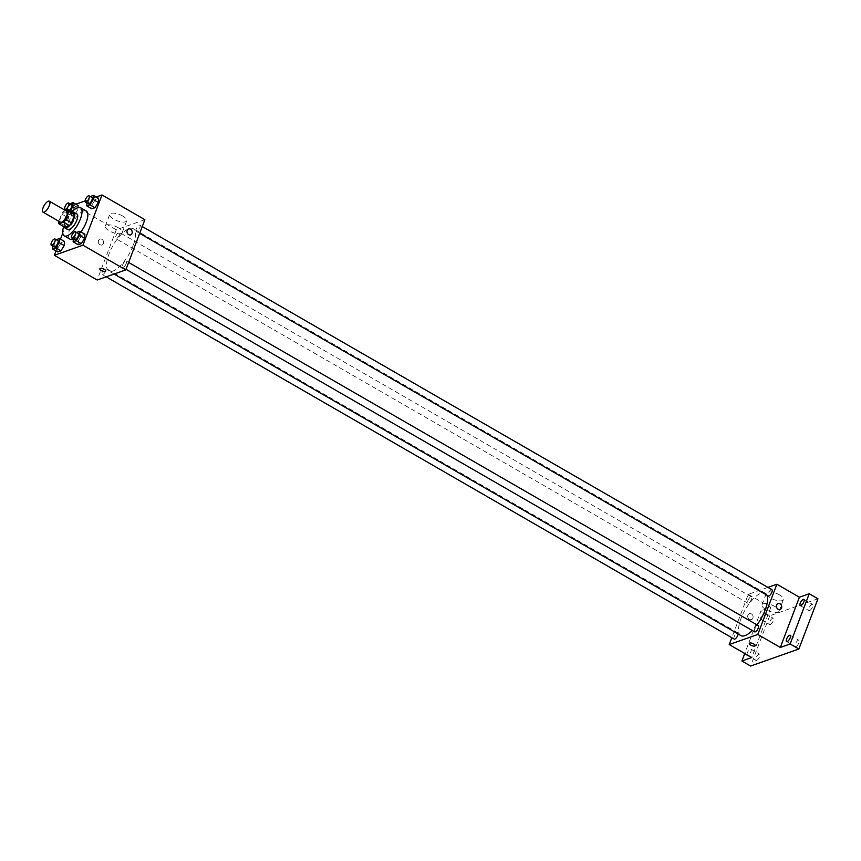 <?xml version="1.0" encoding="UTF-8"?>
<svg xmlns="http://www.w3.org/2000/svg" width="861" height="861" viewBox="0 0 861 861"><rect width="100%" height="100%" fill="white"/><g stroke="black" fill="none" stroke-linecap="round" stroke-linejoin="round"><path stroke-width="0.65" stroke-dasharray="4.3 3.23" d="M60.485 222.224A6.328 2.357 120 0 1 61.605 215.573A6.328 2.357 120 0 1 66.803 211.268M65.651 210.601L63.736 211.279A8.588 3.196 120 0 0 61.605 213.98L58.828 221.266M64.779 227.186A8.588 3.196 120 0 1 64.349 225.388L58.537 222.03M74.132 213.011L69.547 214.626A8.588 3.196 120 0 0 67.416 217.327L64.349 225.388M72.679 212.172A9.03 3.358 -60 0 0 66.545 218.414A9.03 3.358 -60 0 0 64.209 226.852M67.847 229.596A9.03 3.358 120 0 1 69.45 220.093A9.03 3.358 120 0 1 76.877 213.948M69.547 214.626L63.736 211.279M67.416 217.327L61.605 213.98M63.66 226.54A16.262 6.049 120 0 1 72.13 211.849M80.956 231.932A16.262 6.049 120 0 1 73.314 239.046M70.053 239.207A16.262 6.049 120 0 1 72.937 222.106A16.262 6.049 120 0 1 86.294 211.042M56.288 239.595L61.368 242.522L64.467 241.435L61.368 242.522L58.031 247.785L57.795 251.939L58.031 247.785L52.952 244.847L52.876 246.095M69.924 203.68L75.015 206.618L78.103 205.521L75.015 206.618L71.678 211.871L71.431 216.036L74.53 214.938L77.867 209.686L77.985 207.566L77.867 209.686L75.919 208.556M75.822 204.208L73.411 205.058L62.756 233.105M60.474 239.132L55.997 250.906M96.271 196.997L85.088 200.936M76.737 232.373L81.817 235.311L84.916 234.214L81.817 235.311L78.48 240.563L78.243 244.728L78.48 240.563L73.4 237.625L73.325 238.884M90.373 196.469L95.463 199.397L98.552 198.31L95.463 199.397L92.116 204.649L91.879 208.814L92.116 204.649L87.036 201.722L86.961 202.97M133.121 245.579A24.431 9.084 120 0 1 108.83 271.011A24.431 9.084 120 0 1 113.168 245.31A24.431 9.084 120 0 1 133.24 228.682A24.431 9.084 120 0 1 133.121 245.579M144.874 219.684L116.278 229.779L97.196 280.008M119.421 234.87A3.616 1.345 120 0 1 115.826 238.626A3.616 1.345 120 0 1 116.472 234.827A3.616 1.345 120 0 1 119.431 232.373A3.616 1.345 120 0 1 119.421 234.87M105.774 270.774A3.616 1.345 120 0 1 102.19 274.541A3.616 1.345 120 0 1 102.825 270.741A3.616 1.345 120 0 1 105.795 268.277A3.616 1.345 120 0 1 105.774 270.774M126.223 263.563A3.616 1.345 120 0 1 122.628 267.319A3.616 1.345 120 0 1 123.274 263.52A3.616 1.345 120 0 1 126.244 261.066A3.616 1.345 120 0 1 126.223 263.563M136.286 228.918A3.616 1.345 -60 0 0 136.275 231.415A3.616 1.345 -60 0 0 139.245 228.951A3.616 1.345 -60 0 0 139.88 225.151A3.616 1.345 -60 0 0 136.286 228.918M116.278 229.779L73.411 205.058M122.703 216.025A9.062 3.347 -159.2 0 0 109.745 214.389A9.062 3.347 -159.2 0 0 117.031 220.75A9.062 3.347 -159.2 0 0 126.696 220.836A9.062 3.347 -159.2 0 0 122.703 216.025M98.455 240.553A3.164 2.691 70.6 0 0 102.05 244.998A3.164 2.691 70.6 0 0 99.951 239.035A3.164 2.691 70.6 0 0 102.05 244.998A3.164 2.691 70.6 0 0 99.951 239.035A3.164 2.691 70.6 0 0 98.455 240.553M130.646 234.902L130.646 234.902A3.164 2.691 -109.4 0 1 128.547 228.94L128.547 228.94M118.269 227.702A9.062 3.347 -159.2 0 0 105.311 226.066A9.062 3.347 -159.2 0 0 112.597 232.416A9.062 3.347 -159.2 0 0 122.262 232.502A9.062 3.347 -159.2 0 0 118.269 227.702M99.822 268.804L99.822 268.804A3.164 1.173 20.8 0 1 104.342 269.375A3.164 1.173 20.8 0 1 105.731 271.054L105.731 271.054M757.023 624.892A24.431 9.084 120 0 1 752.256 630.489M740.837 635.547A24.431 9.084 120 0 1 745.174 609.846A24.431 9.084 120 0 1 765.246 593.229A24.431 9.084 120 0 1 766.882 595.145M771.897 589.699A3.616 1.345 -60 0 0 768.303 593.455A3.616 1.345 -60 0 0 768.281 595.952M734.196 639.077A3.616 1.345 120 0 1 734.842 635.278A3.616 1.345 120 0 1 737.802 632.824A3.616 1.345 120 0 1 738.135 633.987M754.645 631.866A3.616 1.345 120 0 1 755.28 628.067A3.616 1.345 120 0 1 758.25 625.603M751.427 599.407A3.616 1.345 120 0 1 747.832 603.174A3.616 1.345 120 0 1 748.478 599.374A3.616 1.345 120 0 1 751.449 596.91A3.616 1.345 120 0 1 751.427 599.407M767.915 587.396L748.284 594.327L731.807 637.7M817.95 598.782L769.691 615.809L760.973 610.783L744.743 653.51M748.284 594.327L770.81 607.317L760.973 610.783M779.42 594.822A9.062 3.347 -159.2 0 0 766.462 593.186A9.062 3.347 -159.2 0 0 773.748 599.536A9.062 3.347 -159.2 0 0 783.402 599.622A9.062 3.347 -159.2 0 0 779.42 594.822M770.81 607.317L751.728 657.535M747.897 615.152A3.164 2.691 70.6 0 0 751.502 619.597A3.164 2.691 70.6 0 0 749.393 613.635A3.164 2.691 70.6 0 0 751.502 619.597A3.164 2.691 70.6 0 0 749.393 613.635A3.164 2.691 70.6 0 0 747.908 615.152M780.098 609.502L780.098 609.502A3.164 2.691 -109.4 0 1 777.989 603.539L777.989 603.539M774.975 606.499A9.062 3.347 -159.2 0 0 762.028 604.863A9.062 3.347 -159.2 0 0 769.303 611.213A9.062 3.347 -159.2 0 0 778.968 611.299A9.062 3.347 -159.2 0 0 774.975 606.499M749.264 643.404L749.264 643.404A3.164 1.173 20.8 0 1 753.784 643.974A3.164 1.173 20.8 0 1 755.183 645.653L755.183 645.653M746.95 654.78A3.616 1.345 120 0 1 747.961 651.519A3.616 1.345 120 0 1 750.275 649.129A3.616 1.345 120 0 1 750.889 649.14A3.616 1.345 120 0 1 750.631 652.218A3.616 1.345 120 0 1 747.983 655.372M763.922 613.226A3.616 1.345 120 0 1 764.536 613.236A3.616 1.345 120 0 1 763.89 617.036A3.616 1.345 120 0 1 760.92 619.49A3.616 1.345 120 0 1 761.221 616.347A3.616 1.345 120 0 1 763.922 613.226M769.691 615.809L750.62 666.037M770.251 624.526A3.616 1.345 -60 0 0 772.952 621.416A3.616 1.345 -60 0 0 773.243 618.263A3.616 1.345 -60 0 0 772.64 618.252A3.616 1.345 -60 0 0 769.938 621.373A3.616 1.345 -60 0 0 769.637 624.526A3.616 1.345 -60 0 0 770.251 624.526M809.566 610.653A3.616 1.345 -60 0 0 812.267 607.532A3.616 1.345 -60 0 0 812.569 604.379A3.616 1.345 -60 0 0 811.955 604.368A3.616 1.345 -60 0 0 809.254 607.489A3.616 1.345 -60 0 0 808.953 610.643A3.616 1.345 -60 0 0 809.566 610.653M795.93 646.557A3.616 1.345 -60 0 0 798.631 643.436A3.616 1.345 -60 0 0 798.933 640.293A3.616 1.345 -60 0 0 798.319 640.283A3.616 1.345 -60 0 0 795.618 643.404A3.616 1.345 -60 0 0 795.316 646.546A3.616 1.345 -60 0 0 795.93 646.557M756.615 660.441A3.616 1.345 -60 0 0 759.305 657.32A3.616 1.345 -60 0 0 759.606 654.166A3.616 1.345 -60 0 0 758.993 654.166A3.616 1.345 -60 0 0 756.292 657.277A3.616 1.345 -60 0 0 756.001 660.43A3.616 1.345 -60 0 0 756.615 660.441M90.308 196.556L87.036 201.722M88.328 203.756A3.616 1.345 120 0 1 88.963 199.956A3.616 1.345 120 0 1 91.933 197.503M95.463 199.397L92.116 204.649M69.87 203.777L66.512 210.192M66.512 210.299L66.351 213.097L69.44 212.01L70.236 210.762M69.472 210.321A3.616 1.345 120 0 1 67.879 210.977A3.616 1.345 120 0 1 68.525 207.178A3.616 1.345 120 0 1 71.495 204.714M75.015 206.618L71.678 211.871L66.588 208.943M71.678 211.871L71.431 216.036L66.351 213.097M71.431 216.036L74.53 214.938L69.44 212.01M74.53 214.938L77.867 209.686M76.672 232.47L73.4 237.625M74.681 239.67A3.616 1.345 120 0 1 75.327 235.871A3.616 1.345 120 0 1 78.297 233.406M81.817 235.311L78.48 240.563M56.223 239.692L52.952 244.847M54.243 246.881A3.616 1.345 120 0 1 54.878 243.082A3.616 1.345 120 0 1 57.848 240.628M61.368 242.522L58.031 247.785M122.262 232.502L126.696 220.836M105.311 226.066L109.745 214.389M765.246 593.229L133.24 228.682M114.093 274.046L108.83 271.011M136.275 231.415L139.676 233.374M139.88 225.151L142.269 226.529M737.802 632.824L105.795 268.277M106.172 276.833L102.19 274.541M128.633 262.444L126.244 261.066M126.029 269.289L122.628 267.319M751.449 596.91L119.431 232.373M747.832 603.174L115.826 238.626M778.968 611.299L783.402 599.622M762.028 604.863L766.462 593.186M747.283 655.404L756.001 660.43M750.889 649.14L759.606 654.166M786.599 641.52L795.316 646.546M790.215 635.257L798.933 640.293M800.235 605.617L808.953 610.643M803.851 599.353L812.569 604.379M760.92 619.49L769.637 624.526M764.536 613.236L773.243 618.263M67.879 210.977L66.631 210.256"/><path stroke-width="1.29" d="M49.335 205.585A6.328 2.357 120 0 1 43.05 212.161A6.328 2.357 120 0 1 44.169 205.51A6.328 2.357 120 0 1 49.368 201.205A6.328 2.357 120 0 1 49.335 205.585M49.368 201.205L66.803 211.268A6.328 2.357 120 0 1 66.771 215.637A6.328 2.357 120 0 1 60.485 222.224L43.05 212.161M71.506 222.859A8.588 3.196 120 0 1 69.364 225.56L64.779 227.186L58.968 223.828L63.553 222.213A8.588 3.196 120 0 0 65.694 219.512L71.506 222.859L74.563 214.809A8.588 3.196 120 0 0 74.132 213.011L68.32 209.654L65.651 210.601M58.828 221.266L58.537 222.03A8.588 3.196 120 0 0 58.968 223.828M65.694 219.512L68.751 211.451A8.588 3.196 120 0 0 68.32 209.654M69.364 225.56L63.553 222.213M74.563 214.809L68.751 211.451M64.209 226.852A9.03 3.358 -60 0 0 64.941 227.917A9.03 3.358 -60 0 0 66.48 227.939A9.03 3.358 -60 0 0 73.228 220.147A9.03 3.358 -60 0 0 73.971 212.269A9.03 3.358 -60 0 0 72.679 212.172M73.971 212.269L76.877 213.948A9.03 3.358 120 0 1 76.833 220.19A9.03 3.358 120 0 1 69.386 229.618A9.03 3.358 120 0 1 67.847 229.596L64.941 227.917M72.13 211.849A16.262 6.049 120 0 1 80.482 207.684A16.262 6.049 120 0 1 80.407 218.931A16.262 6.049 120 0 1 64.241 235.86A16.262 6.049 120 0 1 63.66 226.54M80.482 207.684L86.294 211.042A16.262 6.049 120 0 1 86.218 222.289A16.262 6.049 120 0 1 80.956 231.932M73.314 239.046A16.262 6.049 120 0 1 70.053 239.207L64.241 235.86M52.876 246.095L52.704 249.012L57.795 251.939L60.894 250.852L64.231 245.6L64.467 241.435L59.377 238.497L56.223 239.692M78.103 205.521L77.985 207.566L78.103 205.521L73.024 202.593L69.87 203.777M62.756 233.105L60.474 239.132M55.997 250.906L54.34 255.286L82.936 245.191L102.007 194.963L96.271 196.997M85.088 200.936L75.822 204.208M73.325 238.884L73.153 241.79L78.243 244.728L81.332 243.631L84.669 238.379L84.916 234.214L79.825 231.286L76.672 232.47M86.961 202.97L86.8 205.887L91.879 208.814L94.979 207.727L98.315 202.464L98.552 198.31L93.472 195.372L90.308 196.556M54.34 255.286L97.196 280.008L125.792 269.913L82.936 245.191M104.342 269.375A3.164 1.173 20.8 0 1 105.731 271.054A3.164 1.173 20.8 0 1 102.362 271.021A3.164 1.173 20.8 0 1 99.822 268.804A3.164 1.173 20.8 0 1 104.342 269.375M125.792 269.913L144.874 219.684L102.007 194.963M128.547 228.94A3.164 2.691 -109.4 0 1 130.646 234.902A3.164 2.691 -109.4 0 1 128.547 228.94A3.164 2.691 -109.4 0 1 130.646 234.902M105.731 271.054A3.164 1.173 20.8 0 1 102.362 271.021A3.164 1.173 20.8 0 1 99.822 268.804M766.882 595.145A24.431 9.084 120 0 1 765.128 610.126A24.431 9.084 120 0 1 757.023 624.892M752.256 630.489A24.431 9.084 120 0 1 740.837 635.547L114.093 274.046M139.676 233.374L768.281 595.952A3.616 1.345 -60 0 0 771.252 593.498A3.616 1.345 -60 0 0 771.897 589.699L142.269 226.529M738.135 633.987A3.616 1.345 120 0 1 737.791 635.321A3.616 1.345 120 0 1 734.196 639.077L106.172 276.833M128.633 262.444L758.25 625.603A3.616 1.345 120 0 1 758.24 628.1A3.616 1.345 120 0 1 754.645 631.866L126.029 269.289M731.807 637.7L729.202 644.545L757.809 634.449L776.88 584.232L767.915 587.396M757.809 634.449L780.324 647.44L790.15 643.974L798.868 649L750.62 666.037L741.902 661L751.728 657.535L729.202 644.545M753.784 643.974A3.164 1.173 20.8 0 1 755.183 645.653A3.164 1.173 20.8 0 1 751.804 645.621A3.164 1.173 20.8 0 1 749.264 643.404A3.164 1.173 20.8 0 1 753.784 643.974M798.868 649L817.95 598.782L809.232 593.746L799.406 597.222L776.88 584.232M780.324 647.44L799.406 597.222M777.989 603.539A3.164 2.691 -109.4 0 1 780.098 609.502A3.164 2.691 -109.4 0 1 777.989 603.539A3.164 2.691 -109.4 0 1 780.098 609.502M755.183 645.653A3.164 1.173 20.8 0 1 751.814 645.621A3.164 1.173 20.8 0 1 749.264 643.404M747.983 655.372A3.616 1.345 120 0 1 747.283 655.404A3.616 1.345 120 0 1 746.95 654.78M744.743 653.51L741.902 661M789.602 635.257A3.616 1.345 120 0 1 790.215 635.257A3.616 1.345 120 0 1 789.569 639.066A3.616 1.345 120 0 1 786.599 641.52A3.616 1.345 120 0 1 786.9 638.367A3.616 1.345 120 0 1 789.602 635.257M803.238 599.342A3.616 1.345 120 0 1 803.851 599.353A3.616 1.345 120 0 1 803.205 603.152A3.616 1.345 120 0 1 800.235 605.617A3.616 1.345 120 0 1 800.536 602.463A3.616 1.345 120 0 1 803.238 599.342M790.15 643.974L809.232 593.746M86.8 205.887L89.888 204.789L93.225 199.537L93.472 195.372M89.027 195.824L91.933 197.503A3.616 1.345 120 0 1 91.923 200A3.616 1.345 120 0 1 88.328 203.756L85.422 202.087A3.616 1.345 120 0 1 86.057 198.278A3.616 1.345 120 0 1 89.027 195.824A3.616 1.345 120 0 1 89.017 198.321A3.616 1.345 120 0 1 85.422 202.087M91.879 208.814L94.979 207.727L89.888 204.789M94.979 207.727L98.315 202.464L93.225 199.537M98.315 202.464L98.552 198.31M70.236 210.762L72.776 206.748L73.024 202.593M68.589 203.035A3.616 1.345 120 0 1 68.568 205.542A3.616 1.345 120 0 1 64.973 209.298A3.616 1.345 120 0 1 65.619 205.499A3.616 1.345 120 0 1 68.589 203.035L71.495 204.714A3.616 1.345 120 0 1 71.474 207.21A3.616 1.345 120 0 1 69.472 210.321M75.919 208.556L72.776 206.748M73.153 241.79L76.252 240.703L79.589 235.44L79.825 231.286M75.391 231.727L78.297 233.406A3.616 1.345 120 0 1 78.276 235.903A3.616 1.345 120 0 1 74.681 239.67L71.775 237.991A3.616 1.345 120 0 1 72.421 234.192A3.616 1.345 120 0 1 75.391 231.727A3.616 1.345 120 0 1 75.37 234.235A3.616 1.345 120 0 1 71.775 237.991M78.243 244.728L81.332 243.631L76.252 240.703M81.332 243.631L84.669 238.379L79.589 235.44M84.669 238.379L84.916 234.214M52.704 249.012L55.804 247.914L59.14 242.662L59.377 238.497M54.943 238.949L57.848 240.628A3.616 1.345 120 0 1 57.827 243.125A3.616 1.345 120 0 1 54.243 246.881L51.337 245.213A3.616 1.345 120 0 1 51.972 241.403A3.616 1.345 120 0 1 54.943 238.949A3.616 1.345 120 0 1 54.921 241.446A3.616 1.345 120 0 1 51.337 245.213M57.795 251.939L60.894 250.852L55.804 247.914M60.894 250.852L64.231 245.6L59.14 242.662M64.231 245.6L64.467 241.435M66.631 210.256L64.973 209.298"/></g></svg>
